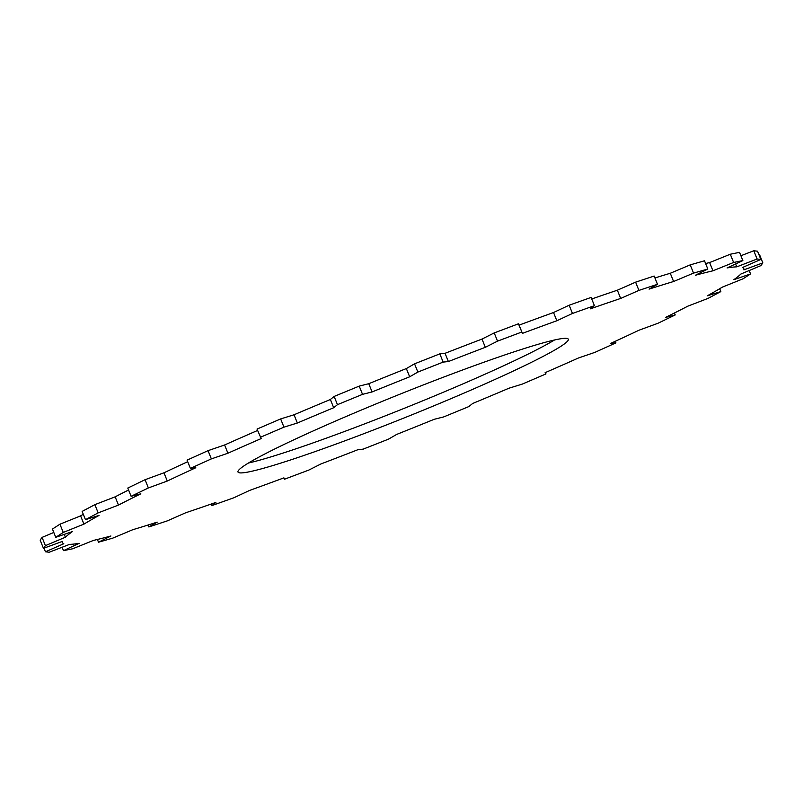 <?xml version="1.0" encoding="UTF-8"?>
<svg xmlns="http://www.w3.org/2000/svg" width="803" height="803" viewBox="0 0 803 803"><rect width="100%" height="100%" fill="white"/><g stroke="black" fill="none" stroke-linecap="round" stroke-linejoin="round"><path stroke-width="1.2" d="M546.14 354.806A178.005 11.794 -21.9 0 1 362.424 434.232A178.005 11.794 -21.9 0 1 237.989 472.013A178.005 11.794 -21.9 0 1 260.172 456.435A178.005 11.794 -21.9 0 1 443.888 377.008A178.005 11.794 -21.9 0 1 568.323 339.227A178.005 11.794 -21.9 0 1 546.14 354.806M248.478 463.01A178.005 11.794 158.1 0 0 390.569 413.776A178.005 11.794 158.1 0 0 542.828 346.565A178.005 11.794 158.1 0 0 554.522 339.99M62.092 541.513L62.504 542.557A367.142 24.331 -21.9 0 0 63.808 543.731L45.46 551.802L49.204 552.233L69.54 544.394A367.142 24.331 -21.9 0 0 79.226 543.31L63.467 550.647L72.702 548.77L93.369 540.439A367.142 24.331 -21.9 0 0 110.894 535.992L98.508 542.216L112.771 538.13L132.726 529.729A367.142 24.331 -21.9 0 0 157.217 522.131L148.826 526.939L167.395 520.846L185.644 512.796A367.142 24.331 -21.9 0 0 215.866 502.427L211.892 505.579L233.844 497.78L249.472 490.482A367.142 24.331 -21.9 0 0 283.911 477.865L284.553 479.2L308.784 470.086L320.999 463.923A367.142 24.331 -21.9 0 0 357.937 449.69L363.167 449.138L388.451 439.171L396.652 434.433A367.142 24.331 -21.9 0 0 434.232 419.296L443.778 416.887L468.862 406.569L472.626 403.497A367.142 24.331 -21.9 0 0 508.961 388.22L522.351 384.075L545.97 373.927L545.418 372.542M98.508 542.216L97.404 539.475M63.467 550.647L62.102 547.265M45.46 551.802L43.994 548.158M64.26 534.376L65.404 537.227L45.39 545.628L42.077 537.388L40.15 540.108L43.462 548.349L62.443 541.383A367.142 24.331 -21.9 0 0 62.504 542.557M45.39 545.628L43.462 548.349M53.811 532.459L42.077 537.388M83.301 514.271A367.142 24.331 158.1 0 0 80.621 515.877L83.934 524.118L63.256 532.439L59.944 524.198L52.436 529.067L55.748 537.307L72.441 531.566A367.142 24.331 -21.9 0 0 65.404 537.227M63.256 532.439L55.748 537.307M80.621 515.877L59.944 524.198M128.58 490.001A367.142 24.331 158.1 0 0 115.16 496.836L118.473 505.077L98.177 512.886L94.864 504.645L82.147 511.411L85.459 519.651L99.01 515.436A367.142 24.331 -21.9 0 0 83.934 524.118M98.177 512.886L85.459 519.651M115.16 496.836L94.864 504.645M187.701 461.705A367.142 24.331 158.1 0 0 163.973 472.796L167.285 481.037L148.374 487.953L145.062 479.712L127.787 488.053L131.1 496.294L140.836 493.805A367.142 24.331 -21.9 0 0 118.473 505.077M148.374 487.953L131.1 496.294M163.973 472.796L145.062 479.712M257.582 430.458A367.142 24.331 158.1 0 0 224.609 444.982L227.922 453.223L211.36 458.894L208.047 450.654L187.079 460.139L190.391 468.38L195.812 467.737A367.142 24.331 -21.9 0 0 167.285 481.037M211.36 458.894L190.391 468.38M224.609 444.982L208.047 450.654M743.207 267.198L743.809 268.684A367.142 24.331 -21.9 0 0 742.504 267.509L760.853 259.439L757.109 259.008L736.773 266.847A367.142 24.331 -21.9 0 0 727.086 267.931L742.845 260.594L733.611 262.471L712.944 270.802A367.142 24.331 -21.9 0 0 695.418 275.248L707.804 269.025L693.541 273.11L673.587 281.512A367.142 24.331 -21.9 0 0 649.095 289.11L657.486 284.302L638.917 290.395L620.669 298.445A367.142 24.331 -21.9 0 0 590.446 308.814L594.421 305.662L591.108 297.421L569.156 305.22L553.528 312.518A367.142 24.331 158.1 0 0 519.089 325.135L522.402 333.375L518.447 323.8L494.216 332.914L482.001 339.077A367.142 24.331 158.1 0 0 445.063 353.31L448.375 361.551L443.146 362.103L439.833 353.862L414.549 363.829L406.348 368.567A367.142 24.331 158.1 0 0 368.768 383.704L372.08 391.944L362.534 394.353L359.222 386.113L334.138 396.431L330.374 399.503A367.142 24.331 158.1 0 0 294.039 414.78L297.351 423.02L283.961 427.156L280.649 418.925L257.03 429.073L261.186 438.568A367.142 24.331 -21.9 0 0 227.922 453.223M283.961 427.156L260.343 437.314M294.039 414.78L280.649 418.925M362.534 394.353L337.451 404.672L334.138 396.431M337.451 404.672L333.687 407.743L330.374 399.503M368.768 383.704L359.222 386.113M443.146 362.103L417.861 372.07L414.549 363.829M417.861 372.07L409.66 376.808L406.348 368.567M445.063 353.31L439.833 353.862M521.759 332.041L497.529 341.145L494.216 332.914M497.529 341.145L485.313 347.318L482.001 339.077M519.089 325.135L518.447 323.8M594.421 305.662L572.469 313.461L569.156 305.22M572.469 313.461L556.84 320.758L553.528 312.518M657.486 284.302L654.174 276.061L635.605 282.154L617.356 290.204A367.142 24.331 158.1 0 0 591.731 298.977M638.917 290.395L635.605 282.154M620.669 298.445L617.356 290.204M707.804 269.025L704.492 260.784L690.229 264.87L670.274 273.271A367.142 24.331 158.1 0 0 654.947 277.968M693.541 273.11L690.229 264.87M673.587 281.512L670.274 273.271M742.845 260.594L739.533 252.353L730.298 254.23L709.631 262.561A367.142 24.331 158.1 0 0 705.596 263.525M733.611 262.471L730.298 254.23M712.944 270.802L709.631 262.561M760.853 259.439L757.54 251.198L753.796 250.767L740.898 255.735M757.109 259.008L753.796 250.767M736.773 266.847L735.608 263.956M545.97 373.927L545.127 372.672A367.142 24.331 -21.9 0 0 578.391 358.018L594.953 352.346L615.921 342.861L610.501 343.493A367.142 24.331 -21.9 0 0 639.027 330.204L657.938 323.288L675.213 314.947L665.476 317.436A367.142 24.331 -21.9 0 0 687.84 306.164L708.136 298.355L720.853 291.589L707.302 295.805A367.142 24.331 -21.9 0 0 722.379 287.123L743.056 278.802L750.564 273.933L733.872 279.675A367.142 24.331 -21.9 0 0 740.908 274.014L760.923 265.612L762.85 262.892L759.538 254.651L759.006 254.842M762.85 262.892L743.869 269.858A367.142 24.331 -21.9 0 0 743.809 268.684M750.564 273.933L749.189 270.541M720.853 291.589L719.699 288.729M675.213 314.947L674.42 312.999M615.921 342.861L615.299 341.295M148.826 526.939L148.053 525.032M522.402 333.375A367.142 24.331 -21.9 0 1 556.84 320.758M448.375 361.551A367.142 24.331 -21.9 0 1 485.313 347.318M372.08 391.944A367.142 24.331 -21.9 0 1 409.66 376.808M297.351 423.02A367.142 24.331 -21.9 0 1 333.687 407.743M211.892 505.579L211.269 504.023"/></g></svg>
